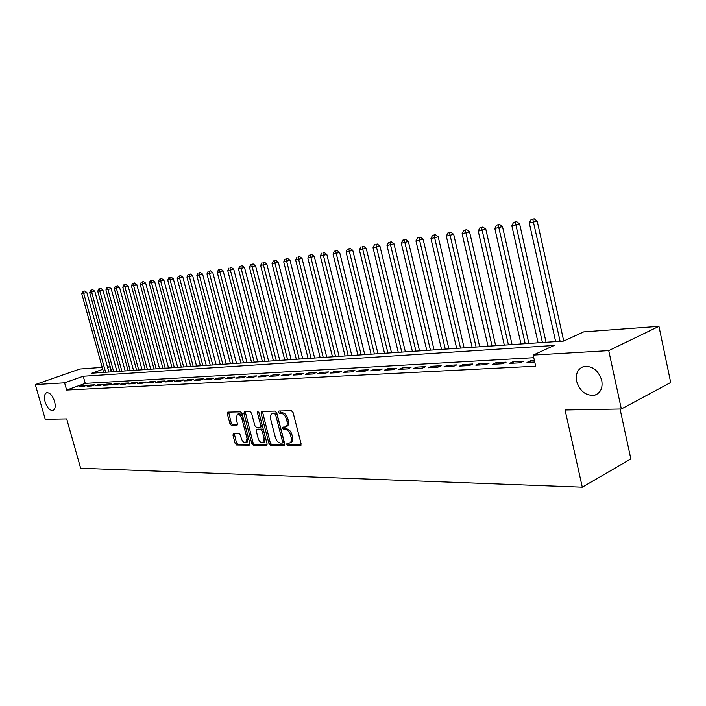 <?xml version="1.0" encoding="UTF-8"?>
<svg xmlns="http://www.w3.org/2000/svg" width="706" height="706" viewBox="0 0 706 706"><rect width="100%" height="100%" fill="white"/><g stroke="black" fill="none" stroke-linecap="round" stroke-linejoin="round"><path stroke-width="1.06" d="M286.742 444.303L287.871 445.512L300.368 445.636L301.118 443.915L293.061 412.463L291.428 410.733L278.976 410.998L278.473 412.233L279.602 413.425L281.2 413.398C283.538 413.69 285.259 415.516 286.362 418.887L287.033 421.5C287.633 424.412 287.077 426.239 285.365 426.98L282.982 427.104L282.621 428.304L283.741 429.504L285.339 429.495C287.695 429.822 289.416 431.657 290.501 435.02L291.172 437.614C291.772 440.491 291.225 442.291 289.539 443.024L287.095 443.13L286.742 444.303M288.039 443.112L289.213 444.921L301.118 445.027M279.797 410.98L280.953 412.86L282.55 412.825L281.2 413.398M283.927 427.077L285.092 428.921L286.689 428.913L285.339 429.495M54.565 401.423C52.482 395.466 49.861 392.554 46.711 392.695C44.425 393.798 43.878 396.825 45.087 401.785C47.161 407.715 49.773 410.618 52.941 410.495C55.218 409.409 55.756 406.382 54.565 401.423M601.759 380.41C598.256 370.076 592.149 365.479 583.43 366.626C577.684 368.964 575.425 373.88 576.643 381.372C580.111 391.654 586.227 396.234 594.999 395.104C600.682 392.81 602.933 387.912 601.759 380.41M233.562 433.44L232.936 435.081L235.124 443.359L236.616 445.001L249.236 445.133L249.88 443.483L242.017 413.487L240.499 411.836L227.764 412.136L227.314 413.778L229.971 423.829L231.453 425.462L236.978 425.391L237.437 423.75L236.113 418.737L237.357 414.307C239.299 414.157 240.799 415.605 241.858 418.649L247.029 438.364L245.812 442.715C243.852 442.856 242.343 441.409 241.275 438.347L240.419 435.081L238.919 433.431L233.562 433.44M102.758 369.335L91.798 373.209L563.715 341.069L583.73 331.873L658.945 326.331L670.7 382.502L621.342 408.977L565.082 409.983L582.291 487.184L80.66 468.228L66.664 418.905L45.246 419.293L35.3 384.576L79.831 369.026L102.22 367.376M621.342 408.977L608.74 350.617L533.18 355.092L554.157 345.455L83.237 376.245L64.59 382.837L35.3 384.576M533.771 357.704L85.241 383.384L66.629 390.047L535.686 366.202L533.18 355.092M66.629 390.047L64.59 382.837M268.986 443.642L270.557 445.345L284.015 445.477L284.73 443.774L276.734 412.789L275.137 411.086L261.547 411.404L261.052 413.107L268.986 443.642L270.327 443.059L271.889 444.754L284.739 444.877M266.347 445.301L253.313 445.168L251.786 443.5L243.914 413.451L244.391 411.774L250.074 411.624L251.61 413.292L254.822 425.594L256.366 427.271L260.267 427.218L260.752 425.541L257.399 412.666L257.743 411.474L258.961 412.631L267.027 443.624L266.347 445.301L266.842 445.08M534.424 360.616L530.48 360.837L527.003 362.443L534.742 362.028M509.503 363.387L519.943 362.822L523.428 361.225L512.988 361.799L509.503 363.387M492.47 364.305L502.637 363.758L506.114 362.178L495.947 362.734L492.47 364.305M475.862 365.205L485.772 364.667L489.249 363.105L479.339 363.652L475.862 365.205M459.677 366.079L469.34 365.558L472.808 364.005L463.145 364.543L459.677 366.079M443.889 366.926L453.314 366.423L456.782 364.887L447.357 365.408L443.889 366.926M428.489 367.764L437.685 367.261L441.153 365.752L431.957 366.255L428.489 367.764M413.469 368.576L422.435 368.091L425.903 366.59L416.928 367.085L413.469 368.576M398.802 369.362L407.556 368.894L411.016 367.411L402.261 367.888L398.802 369.362M384.488 370.138L393.039 369.679L396.49 368.205L387.938 368.682L384.488 370.138M370.509 370.888L378.857 370.438L382.299 368.991L373.951 369.45L370.509 370.888M356.857 371.63L365.011 371.188L368.444 369.75L360.281 370.2L356.857 371.63M343.513 372.344L351.482 371.921L354.906 370.5L346.928 370.941L343.513 372.344M330.47 373.05L338.253 372.636L341.678 371.224L333.876 371.656L330.47 373.05M317.718 373.739L325.334 373.333L328.74 371.938L321.124 372.362L317.718 373.739M305.248 374.418L312.696 374.012L316.094 372.636L308.646 373.042L305.248 374.418M293.052 375.071L300.341 374.683L303.73 373.315L296.441 373.721L293.052 375.071M281.12 375.716L288.251 375.336L291.631 373.986L284.492 374.374L281.12 375.716M269.445 376.351L276.425 375.971L279.788 374.63L272.807 375.018L269.445 376.351M258.017 376.96L264.847 376.598L268.201 375.274L261.37 375.645L258.017 376.96M246.835 377.569L253.516 377.207L256.86 375.892L250.171 376.263L246.835 377.569M235.875 378.16L242.423 377.807L245.75 376.51L239.202 376.872L235.875 378.16M225.143 378.743L231.559 378.39L234.877 377.11L228.453 377.463L225.143 378.743M214.633 379.307L220.916 378.963L224.217 377.692L217.933 378.037L214.633 379.307M204.325 379.863L210.485 379.528L213.777 378.266L207.617 378.61L204.325 379.863M194.229 380.41L200.266 380.084L203.549 378.831L197.512 379.166L194.229 380.41M184.337 380.94L190.249 380.622L193.523 379.378L187.602 379.704L184.337 380.94M174.629 381.469L180.427 381.152L183.692 379.925L177.877 380.243L174.629 381.469M165.116 381.981L170.799 381.672L174.047 380.455L168.355 380.763L165.116 381.981M155.779 382.484L161.356 382.184L164.595 380.975L159.009 381.284L155.779 382.484M146.627 382.979L152.099 382.678L155.32 381.487L149.831 381.787L146.627 382.979M137.644 383.464L143.009 383.173L146.213 381.99L140.838 382.281L137.644 383.464M128.827 383.94L134.096 383.658L137.282 382.475L132.004 382.767L128.827 383.94M120.17 384.408L125.341 384.126L128.518 382.961L123.338 383.243L120.17 384.408M111.672 384.867L116.755 384.594L119.914 383.437L114.831 383.711L111.672 384.867M103.332 385.317L108.318 385.044L111.469 383.896L106.474 384.17L103.332 385.317M95.133 385.758L100.031 385.494L103.173 384.355L98.266 384.629L95.133 385.758M87.094 386.191L91.904 385.935L95.028 384.805L90.209 385.07L87.094 386.191M87.023 385.247L82.284 385.502L79.187 386.623L83.908 386.367L87.023 385.247M582.291 487.184L630.855 458.926L620.062 409.003M658.945 326.331L608.74 350.617M107.471 366.988L109.88 366.811L107.639 367.605M111.283 371.885L109.88 366.811M85.241 383.384L83.237 376.245M530.48 360.837L530.797 362.24M512.988 361.799L513.297 363.184M495.947 362.734L496.256 364.102M479.339 363.652L479.648 365.002M463.145 364.543L463.454 365.876M447.357 365.408L447.666 366.723M431.957 366.255L432.266 367.561M416.928 367.085L417.237 368.364M402.261 367.888L402.561 369.159M387.938 368.682L388.238 369.935M373.951 369.45L374.251 370.685M360.281 370.2L360.581 371.427M346.928 370.941L347.228 372.15M333.876 371.656L334.176 372.856M321.124 372.362L321.415 373.545M308.646 373.042L308.937 374.215M296.441 373.721L296.732 374.877M284.492 374.374L284.792 375.521M272.807 375.018L273.098 376.148M261.37 375.645L261.661 376.766M250.171 376.263L250.453 377.375M239.202 376.872L239.484 377.966M228.453 377.463L228.744 378.548M217.933 378.037L218.216 379.113M207.617 378.61L207.899 379.669M197.512 379.166L197.786 380.216M187.602 379.704L187.875 380.755M177.877 380.243L178.159 381.275M168.355 380.763L168.628 381.787M159.009 381.284L159.282 382.299M149.831 381.787L150.104 382.793M140.838 382.281L141.112 383.279M132.004 382.767L132.278 383.755M123.338 383.243L123.603 384.223M114.831 383.711L115.096 384.682M106.474 384.17L106.738 385.132M98.266 384.629L98.531 385.573M90.209 385.07L90.465 386.005M82.284 385.502L82.549 386.438M290.025 442.812L290.881 442.433C292.566 441.691 293.114 439.891 292.522 437.023L291.172 437.614M286.689 428.913C289.036 429.23 290.757 431.075 291.852 434.428L292.522 437.023M285.833 426.777L286.715 426.398C288.427 425.656 288.983 423.829 288.383 420.917L287.033 421.5M282.55 412.825C284.897 413.116 286.618 414.943 287.713 418.314L288.383 420.917M262.403 411.36L270.327 443.059M282.126 443.068L282.621 441.877L275.614 414.722L274.493 413.531L272.234 413.654C270.539 414.396 269.992 416.213 270.601 419.117L275.384 437.57C276.461 440.879 278.146 442.706 280.459 443.059L282.126 443.068M283.468 442.477L283.962 441.285L282.621 441.877M273.16 413.257L275.852 412.957L276.964 414.148L283.962 441.285M267.045 444.709L254.637 444.595L253.313 445.168M245.247 411.73L253.11 442.918L254.637 444.595M261.423 426.671L262.094 424.977L258.749 412.119L257.399 412.666M258.149 438.32C259.234 441.435 260.788 442.918 262.817 442.759L264.088 438.347L262.253 431.295L260.699 429.61L256.799 429.654L256.322 431.313L258.149 438.32M263.179 442.6L264.15 442.177L265.421 437.764L264.088 438.347M257.858 429.257L262.041 429.036L263.594 430.722L265.421 437.764M246.156 442.565L247.144 442.141L248.353 437.799L247.029 438.364M238.39 413.884L238.69 413.76C240.64 413.601 242.14 415.049 243.191 418.093L248.353 437.799M228.638 412.092L231.294 423.273L232.786 424.906L237.454 424.862M234.242 433.44L236.448 442.794L237.931 444.436L249.906 444.551M563.732 341.06L537.204 221.093L529.306 223.034L555.648 341.616M560.114 341.316L532.818 219.301L534.195 218.816L531.036 219.592L532.818 219.301M529.306 223.034L531.036 219.592M534.195 218.816L537.204 221.093M546.065 342.269L519.625 223.881L511.841 225.796L538.096 342.816M542.437 342.516L515.274 222.116L516.66 221.631L513.544 222.399L515.274 222.116M511.841 225.796L513.544 222.399M516.66 221.631L519.625 223.881M528.847 343.443L502.504 226.6L494.835 228.479L520.984 343.981M525.22 343.69L498.189 224.861L499.574 224.376L496.503 225.126L498.189 224.861M494.835 228.479L496.503 225.126M499.574 224.376L502.504 226.6M512.062 344.59L485.816 229.238L478.253 231.1L504.296 345.11M508.435 344.837L481.536 227.526L482.922 227.05L479.895 227.791L481.536 227.526M478.253 231.1L479.895 227.791M482.922 227.05L485.816 229.238M495.683 345.702L469.552 231.824L462.086 233.66L488.031 346.222M492.056 345.949L465.298 230.138L466.684 229.653L463.701 230.394L465.298 230.138M462.086 233.66L463.701 230.394M466.684 229.653L469.552 231.824M479.709 346.787L453.684 234.339L446.324 236.148L472.155 347.308M476.091 347.034L449.475 232.671L450.852 232.195L447.913 232.927L449.475 232.671M446.324 236.148L447.913 232.927M450.852 232.195L453.684 234.339M464.124 347.855L438.205 236.792L430.951 238.575L456.676 348.358M460.506 348.093L434.031 235.151L435.408 234.683L432.504 235.398L434.031 235.151M430.951 238.575L432.504 235.398M435.408 234.683L438.205 236.792M448.91 348.888L423.106 239.184L415.949 240.949L441.55 349.391M445.301 349.135L418.967 237.569L420.344 237.101L417.475 237.807L418.967 237.569M415.949 240.949L417.475 237.807M420.344 237.101L423.106 239.184M434.058 349.902L408.368 241.523L401.299 243.261L426.795 350.397M430.448 350.141L404.256 239.925L405.632 239.458L402.808 240.164L404.256 239.925M401.299 243.261L402.808 240.164M405.632 239.458L408.368 241.523M419.549 350.891L393.974 243.799L387.003 245.52L412.375 351.376M415.949 351.129L389.897 242.229L391.274 241.77L389.897 242.229M387.003 245.52L388.485 242.458M391.274 241.77L393.974 243.799M405.376 351.853L379.916 246.032L373.033 247.735L398.29 352.338M401.785 352.1L375.874 244.479L377.242 244.02L375.874 244.479M373.033 247.735L374.489 244.7M377.242 244.02L379.916 246.032M391.53 352.797L366.185 248.212L359.389 249.889L384.532 353.274M387.938 353.044L362.778 249.35L362.178 246.676L363.546 246.217L362.178 246.676M359.389 249.889L360.828 246.897M363.546 246.217L366.185 248.212M377.992 353.715L352.771 250.339L346.064 251.998L371.074 354.191M374.409 353.962L349.364 251.468L348.79 248.821L350.158 248.371L348.79 248.821M346.064 251.998L347.476 249.033M350.158 248.371L352.771 250.339M364.755 354.615L339.657 252.413L333.029 254.054L357.924 355.083M361.19 354.862L336.259 253.542L335.712 250.921L337.071 250.471L335.712 250.921M333.029 254.054L334.415 251.133M337.071 250.471L339.657 252.413M351.809 355.497L326.834 254.451L320.286 256.066L345.066 355.956M348.252 355.745L323.445 255.572L322.916 252.977L324.275 252.527L322.916 252.977M320.286 256.066L321.654 253.18M324.275 252.527L326.834 254.451M339.154 356.362L314.294 256.437L307.834 258.034L332.482 356.821M335.597 356.609L310.922 257.549L310.411 254.981L311.761 254.539L310.411 254.981M307.834 258.034L309.175 255.175M311.761 254.539L314.294 256.437M326.763 357.21L302.036 258.378L295.646 259.967L320.171 357.66M323.224 357.448L298.664 259.481L298.179 256.94L299.529 256.507L298.179 256.94M295.646 259.967L296.97 257.134M299.529 256.507L302.036 258.378M314.638 358.03L290.034 260.285L283.715 261.847L308.116 358.48M311.108 358.277L286.671 261.379L286.204 258.864L287.554 258.431L286.204 258.864M283.715 261.847L285.021 259.049M287.554 258.431L290.034 260.285M302.768 358.842L278.288 262.147L272.048 263.691L296.326 359.283M299.247 359.08L274.943 263.232L274.493 260.743L275.834 260.311L274.493 260.743M272.048 263.691L273.337 260.929M275.834 260.311L278.288 262.147M291.154 359.636L266.797 263.973L260.62 265.5L284.774 360.069M287.642 359.875L263.462 265.05L263.029 262.579L264.362 262.155L263.029 262.579M260.62 265.5L261.891 262.764M264.362 262.155L266.797 263.973M279.77 360.404L255.537 265.756L249.439 267.265L273.469 360.837M276.275 360.642L252.21 266.824L251.804 264.379L253.127 263.956L251.804 264.379M249.439 267.265L250.692 264.556M253.127 263.956L255.537 265.756M268.624 361.163L244.514 267.503L238.487 268.995L262.394 361.596M265.138 361.401L241.205 268.562L240.808 266.144L242.132 265.721L240.808 266.144M238.487 268.995L239.722 266.321M242.132 265.721L244.514 267.503M257.708 361.913L233.721 269.215L227.756 270.689L251.539 362.328M254.231 362.152L230.421 270.274L230.041 267.874L231.356 267.45L230.041 267.874M227.756 270.689L228.973 268.042M231.356 267.45L233.721 269.215M247.003 362.637L223.14 270.892L217.245 272.357L240.905 363.052M243.544 362.875L219.857 271.942L219.487 269.568L220.801 269.145L219.487 269.568M217.245 272.357L218.445 269.736M220.801 269.145L223.14 270.892M236.51 363.352L212.78 272.534L206.946 273.981L230.474 363.766M233.068 363.59L209.505 273.575L209.152 271.228L210.467 270.804L209.152 271.228M206.946 273.981L208.129 271.386M210.467 270.804L212.78 272.534M226.229 364.058L202.622 274.149L196.85 275.578L220.254 364.464M222.796 364.287L199.357 275.181L199.021 272.851L200.327 272.437L199.021 272.851M196.85 275.578L198.015 273.01M200.327 272.437L202.622 274.149M216.151 364.737L192.659 275.719L186.958 277.14L210.238 365.143M212.727 364.976L189.411 276.752L189.084 274.44L190.391 274.034L189.084 274.44M186.958 277.14L188.105 274.599M190.391 274.034L192.659 275.719M206.258 365.417L182.898 277.273L177.25 278.676L200.407 365.814M202.851 365.646L179.659 278.296L179.35 276.002L180.648 275.596L179.35 276.002M177.25 278.676L178.389 276.161M180.648 275.596L182.898 277.273M196.559 366.079L173.323 278.791L167.737 280.176L190.77 366.467M193.162 366.308L170.093 279.805L169.802 277.537L171.09 277.131L169.802 277.537M167.737 280.176L168.858 277.687M171.09 277.131L173.323 278.791M187.046 366.723L163.924 280.282L158.4 281.65L181.31 367.111M183.657 366.952L160.712 281.288L160.43 279.038L161.718 278.641L160.43 279.038M158.4 281.65L159.503 279.188M161.718 278.641L163.924 280.282M177.709 367.358L154.711 281.738L149.24 283.097L172.035 367.747M174.338 367.588L151.516 282.744L151.243 280.511L152.522 280.114L151.243 280.511M149.24 283.097L150.334 280.661M152.522 280.114L154.711 281.738M168.549 367.985L145.674 283.177L140.256 284.518L162.927 368.364M165.186 368.214L142.48 284.165L142.224 281.959L143.503 281.562L142.224 281.959M140.256 284.518L141.332 282.1M143.503 281.562L145.674 283.177M159.547 368.594L136.796 284.58L131.431 285.912L153.987 368.973M156.202 368.823L133.619 285.568L133.372 283.38L134.643 282.982L133.372 283.38M131.431 285.912L132.499 283.521M134.643 282.982L136.796 284.58M150.722 369.194L128.086 285.965L122.773 287.28L145.207 369.573M147.386 369.423L124.927 286.945L124.688 284.774L125.95 284.377L124.688 284.774M122.773 287.28L123.832 284.906M125.95 284.377L128.086 285.965M142.047 369.785L119.535 287.316L114.275 288.63L136.585 370.165M138.729 370.015L116.384 288.295L116.163 286.142L117.417 285.753L116.163 286.142M114.275 288.63L115.316 286.274M117.417 285.753L119.535 287.316M133.531 370.368L111.133 288.648L105.926 289.945L128.121 370.738M130.222 370.597L108 289.619L107.789 287.483L109.042 287.095L107.789 287.483M105.926 289.945L106.959 287.616M109.042 287.095L111.133 288.648M125.165 370.941L102.891 289.954L97.737 291.243L119.808 371.303M121.873 371.162L99.767 290.916L99.564 288.798L100.817 288.419L99.564 288.798M97.737 291.243L98.752 288.93M100.817 288.419L102.891 289.954M116.949 371.497L94.789 291.243L89.68 292.513L111.645 371.859M113.666 371.718L91.683 292.196L91.489 290.095L92.733 289.716L91.489 290.095M89.68 292.513L90.686 290.228M92.733 289.716L94.789 291.243M108.874 372.044L86.829 292.505L81.772 293.767L103.614 372.406M105.609 372.274L83.74 293.449L83.555 291.375L84.791 290.996L83.555 291.375M81.772 293.767L82.77 291.499M84.791 290.996L86.829 292.505M289.213 444.921L287.871 445.512M280.953 412.86L279.602 413.425M285.092 428.921L283.741 429.504M291.852 434.428L290.501 435.02M287.713 418.314L286.362 418.887M300.924 445.389L300.368 445.636M262.394 412.542L261.052 413.107M284.544 445.239L284.015 445.477M271.889 444.754L270.557 445.345M276.964 414.148L275.614 414.722M275.852 412.957L274.493 413.531M274.184 412.992L272.834 413.557M253.11 442.918L251.786 443.5M245.256 412.895L243.914 413.451M262.094 424.977L260.752 425.541M263.594 430.722L262.253 431.295M262.041 429.036L260.699 429.61M258.317 429.054L256.984 429.627M243.191 418.093L241.858 418.649M232.786 424.906L231.453 425.462M231.294 423.273L229.971 423.829M228.647 413.239L227.314 413.778M249.712 444.921L249.236 445.133M237.931 444.436L236.616 445.001M236.448 442.794L235.124 443.359M234.26 434.517L232.936 435.081M597.92 393.595L594.999 395.104M283.618 442.459L282.374 443.006M273.584 413.081L272.234 413.654M261.608 426.645L260.399 427.165M258.131 429.08L256.799 429.654M238.69 413.76L237.357 414.307"/></g></svg>
